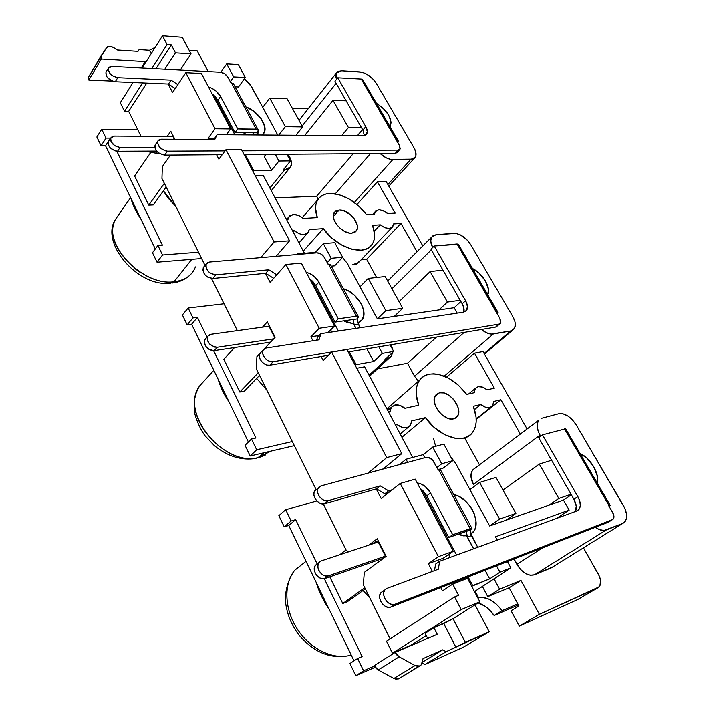 <?xml version="1.0" encoding="UTF-8"?>
<svg xmlns="http://www.w3.org/2000/svg" width="715" height="715" viewBox="0 0 715 715"><rect width="100%" height="100%" fill="white"/><g stroke="black" fill="none" stroke-linecap="round" stroke-linejoin="round"><path stroke-width="1.07" d="M288.029 219.291L288.806 216.868L293.356 214.455L289.647 215.859L288.029 219.291L286.5 219.38L288.029 219.291M374.392 214.294L375.134 211.703L378.771 209.826L375.607 211.113L374.392 214.294L366.652 214.741L358.76 206.036L349.322 199.101L339.375 194.721L330.017 193.425C343.531 193.953 355.739 201.058 366.652 214.741L374.392 214.294M390.041 411.634L391.337 407.282L394.903 404.985L391.364 407.246L390.041 411.634L388.54 411.974L390.041 411.634M474.215 392.696L475.341 388.406L478.121 386.654L475.144 388.683L474.215 392.696L466.707 394.385L458.297 385.072L448.519 378.128L438.447 374.329L433.648 373.775L429.197 374.151C442.451 372.783 454.955 379.531 466.707 394.385L474.215 392.696M351.825 233.162C342.565 234.404 329.383 218.888 334.262 212.534L339.116 210.004L333.342 216.475L339.116 210.004L343.513 210.666L350.386 214.634L354.175 218.674L357.268 225.359L357.151 229.247L355.248 232L351.825 233.162L349.707 233.081L345.041 231.597L340.42 228.568L336.559 224.447L334.075 219.889L333.342 215.608L334.459 212.248L335.657 211.086L339.116 210.004C348.455 208.995 361.361 224.331 356.481 230.686L351.825 233.162M453.703 418.811C443.944 421.957 429.188 402.554 435.65 395.154L439.412 392.767L434.818 396.673L439.412 392.767L443.765 392.919L448.511 395.002L452.944 398.693L457.618 406.022L458.726 411.027L457.993 415.272L455.509 418.087L451.621 419.035L446.938 417.944L442.174 414.977L438.072 410.58L435.274 405.459L434.211 400.391L435.033 396.173L436.123 394.591L439.412 392.767C449.261 389.925 463.713 409.087 457.251 416.523L453.703 418.811M398.541 678.866L421.296 664.834L423.03 658.613L442.755 649.819L422.422 662.179L442.755 649.819L446.151 651.714L424.871 664.575L463.347 647.209L489.176 631.729L446.151 651.714L424.871 664.575L463.347 647.209L489.176 631.729L475.046 604.81L489.176 631.729L465.331 642.41L453.069 618.681L433.907 627.707L425.103 633.284L427.695 638.415L425.103 633.284L433.907 627.707L443.747 623.543L455.947 647.316L443.747 623.543L453.069 618.681L479.863 601.771L467.494 578.319L452.729 584.092L458.592 595.327L452.729 584.092L442.487 590.885L440.771 587.569L442.487 590.885L452.729 584.092L467.494 578.319L479.863 601.771L453.069 618.681L465.331 642.41L446.151 651.714L442.755 649.819L423.03 658.613L421.51 664.548L419.803 665.978L417.542 666.335L415.075 665.54L393.858 678.464L398.541 678.866L419.803 665.978L415.075 665.54L399.176 656.817L396.87 654.985L395.109 652.42L437.267 634.294L433.907 627.707L437.267 634.294L395.109 652.42L374.204 665.665L378.19 669.982L399.176 656.817L415.075 665.54L393.858 678.464L378.19 669.982L399.176 656.817L395.109 652.42L374.204 665.665L375.92 668.194L378.19 669.982L393.858 678.464L396.298 679.232L399.381 678.365M195.463 266.901C192.067 275.472 184.926 280.414 174.04 281.746L170.733 283.167L174.04 281.746C182.995 280.727 189.493 277.098 193.515 270.851M205.053 379.942L199.843 385.68C178.759 412.269 224.358 468.048 258.893 457.377L263.701 452.827L258.893 457.377L255.943 458.413L271.262 451.049M247.319 134.876L243.163 132.668L247.319 134.876M353.442 323.698L343.692 320.874L347.177 322.447L353.442 323.698L355.945 328.382L353.442 323.698M466.591 535.776L457.815 534.355L463.561 535.857L466.591 535.776L473.562 548.843L466.591 535.776M191.817 259.322L174.04 281.746L191.817 259.322M478.451 597.463C486.96 596.569 494.816 600.984 502.01 610.708L494.163 615.499C489.587 609.01 484.234 604.801 478.112 602.879L484.967 606.186L488.3 608.796L494.163 615.499L518.375 604.962L494.163 615.499L502.01 610.708L499.222 607.115L496.103 603.952L489.266 599.304L482.276 597.302L478.451 597.463M418.686 405.191C415.013 394.787 415.317 386.44 419.589 380.157C421.939 376.984 425.139 374.982 429.197 374.151L425.219 375.455L421.85 377.681L419.178 380.746L417.31 384.581L416.291 389.085L416.184 394.126L418.686 405.191L404.949 408.283L399.81 405.369L394.903 404.985C398.094 404.413 401.446 405.512 404.949 408.283L418.686 405.191M317.335 217.592C314.823 210.326 314.966 204.374 317.773 199.726C320.356 195.794 324.44 193.694 330.017 193.425L325.915 194.006L322.358 195.41L319.453 197.599L317.308 200.522L315.985 204.088L315.538 208.208L317.335 217.592L303.276 218.406L298.28 215.385L293.356 214.455C296.618 214.384 299.925 215.707 303.276 218.406L317.335 217.592M171.296 44.875L175.452 52.839L164.799 69.248L175.452 52.839L171.296 44.875L167.078 44.571L162.484 35.75L182.289 37.278L191.03 53.857L180.296 70.079L191.03 53.857L175.452 52.839L191.03 53.857L182.289 37.278L162.484 35.75L167.078 44.571L171.296 44.875L155.959 68.774L171.296 44.875M168.195 84.021L172.565 92.53L185.811 72.698L215.063 128.736L208.11 138.335L208.655 139.38L208.11 138.335L214.42 138.361L208.11 138.335L215.063 128.736L185.811 72.698L201.389 73.502L230.596 128.915L226.315 134.724L230.596 128.915L215.063 128.736L230.596 128.915L201.389 73.502L185.811 72.698L172.565 92.53L168.195 84.021M216.618 154.753L218.888 159.15L225.985 149.65L274.158 241.956L260.716 257.632L274.158 241.956L225.985 149.65L241.5 149.596L289.575 240.803L276.079 256.319L289.575 240.803L274.158 241.956L289.575 240.803L241.5 149.596L225.985 149.65L218.888 159.15L216.618 154.753M265.471 273.327L270.109 282.354L285.929 264.505L319.212 328.274L310.891 336.783L312.947 340.76L310.891 336.783L319.06 335.541L310.891 336.783L319.212 328.274L285.929 264.505L301.319 263.084L334.513 326.04L328.024 332.582L334.513 326.04L319.212 328.274L334.513 326.04L301.319 263.084L285.929 264.505L270.109 282.354L265.471 273.327M321.115 356.535L323.162 360.485L331.653 352.12L386.708 457.609L368.127 473.107L383.16 469.022L401.776 453.641L383.124 468.951L368.091 473.035L386.708 457.609L331.653 352.12L346.918 349.581L401.776 453.641L386.708 457.609L401.776 453.641L346.918 349.581L331.653 352.12L323.162 360.485L321.115 356.535M376.251 488.917L381.193 498.525L400.203 483.447L438.411 556.663L428.383 563.652L432.414 571.428L428.383 563.652L443.22 558.245L443.97 559.684L443.22 558.245L428.383 563.652L438.411 556.663L400.203 483.447L415.209 479.13L453.247 551.292L443.22 558.245L453.247 551.292L438.411 556.663L453.247 551.292L415.209 479.13L400.203 483.447L381.193 498.525L376.251 488.917M390.113 638.852L363.309 584.763L364.319 572.357L386.136 556.359L377.216 538.752L368.788 545.134L377.216 538.752L386.136 556.359L364.319 572.357L363.309 584.763L390.113 638.852M348.857 551.739L346.337 550.532L323.243 503.932L346.337 550.532L348.857 551.739M316.11 489.543L256.256 368.788L256.926 356.615L259.929 353.433L256.926 356.615L256.256 368.788L316.11 489.543M264.344 348.741L275.159 337.266L267.347 321.857L262.494 327.139L267.347 321.857L275.159 337.266L264.344 348.741M237.344 330.634L211.488 278.466L237.344 330.634M205.017 265.399L161.947 178.5L162.35 166.595L170.42 155.092L162.35 166.595L161.947 178.5L205.017 265.399M174.844 139.246L170.769 131.194L167.194 136.386L170.769 131.194L174.844 139.246M156.916 151.321L155.656 153.153L148.756 151.893L148.371 151.124L148.756 151.893L155.656 153.153L158.962 153.126L155.656 153.153L156.916 151.321M140.989 136.225L128.646 111.326L146.763 83.101L128.646 111.326L124.535 111.236L120.308 102.683L133.026 82.502L120.308 102.683L124.535 111.236L142.607 82.913L124.535 111.236L128.646 111.326L140.989 136.225M88.624 76.925L101.056 55.904L101.298 59.059L145.252 61.615L141.239 67.988L145.252 61.615L145.672 62.437L145.252 61.615L101.298 59.059L100.788 57.191L101.19 55.672L106.669 47.494L109.797 46.332L112.049 46.841L117.34 50.005L138.004 51.355L139.121 49.585L149.444 50.273L155.155 47.378L149.444 50.273L151.196 53.67L149.444 50.273L139.121 49.585L138.004 51.355L117.34 50.005L114.32 48.003C110.852 45.966 108.305 45.796 106.669 47.494L88.624 76.925L88.839 80.071L112.38 81.099L88.839 80.071L101.298 59.059L88.839 80.071L88.347 78.221L88.767 76.684M318.22 199.065L316.656 196.196L275.105 197.885L316.656 196.196L353.139 153.761L316.656 196.196L318.22 199.065M552.892 566.852L534.462 574.797L530.164 575.226L525.302 573.394L520.627 569.578L513.978 559.014L516.882 564.367C522.254 572.867 528.117 576.344 534.462 574.797L606.141 530.029C603.04 531.129 599.447 530.208 595.345 527.286L599.367 529.592L604.112 530.476L622.694 523.452L551.229 567.88L534.462 574.797L606.141 530.029L622.694 523.452L552.963 566.798M477.942 598.133L478.648 597.838L475.135 591.171L478.648 597.838L477.942 598.133M494.145 578.944L499.624 589.178L520.949 580.374L539.369 614.319L597.749 587.882L599.858 585.907L600.636 580.651L599.465 576.388L583.458 547.842L598.428 574.27C601.19 579.624 601.44 583.815 599.17 586.854L539.369 614.319L519.304 626.125L577.854 599.465L597.749 587.882L577.854 599.465L519.304 626.125L539.369 614.319L520.949 580.374L509.134 587.784L518.938 605.998L511.082 610.753L519.304 626.125L511.082 610.753L518.938 605.998L517.785 603.862L502.01 610.708L517.785 603.862L509.134 587.784L520.949 580.374L499.624 589.178L487.791 596.641L509.134 587.784L487.791 596.641L499.624 589.178L494.145 578.944M308.183 108.698L292.319 108.251L308.183 108.698M453.819 233.296L436.043 234.699L455.875 233.376L460.487 234.931L467.297 240.133L470.783 244.771L512.7 316.379L514.863 321.428L515.292 323.815L514.737 327.845L512.405 330.401L510.671 330.982L491.151 334.111L486.37 332.743L481.418 329.499C485.7 332.993 489.641 334.504 493.252 334.021L510.671 330.982L484.118 353.532L510.671 330.982L514.13 328.918C516.087 325.808 515.604 321.625 512.7 316.379L470.783 244.771C465.867 237.389 460.21 233.564 453.819 233.296M387.003 409.069L390.64 407.845M418.302 381.292L414.566 376.233L407.505 363.256L377.538 368.851L407.505 363.256L436.525 337.069L407.505 363.256L414.566 376.233L418.302 381.292M376.608 277.483L366.616 259.286L361.147 259.804L366.616 259.286L376.608 277.483M358.85 261.779L356.606 264.184L352.853 264.577L358.367 262.718L391.856 227.62M558.826 413.726L541.755 418.239L558.826 413.726C565.029 413.038 570.838 416.782 576.263 424.96L623.292 505.308C627.109 512.342 627.645 517.866 624.901 521.87L622.694 523.452L624.32 522.459L626.331 518.965L626.483 513.96L624.776 508.204L576.263 424.96L572.474 419.893L567.844 415.978L563.054 413.815L558.826 413.726M475.18 468.102L472.704 469.961C470.166 473.598 470.399 478.415 473.401 484.413L470.953 476.306L471.659 471.73L474.134 468.656M479.461 464.875L464.965 438.465L479.461 464.875M433.54 438.51L435.641 446.294M164.325 183.308L148.765 205.098L134.608 176.024L150.847 152.277L134.608 176.024L148.765 205.098L153.287 204.901L166.157 186.999L153.287 204.901L148.765 205.098L164.325 183.308M269.466 326.04L266.722 326.424L269.466 326.04M258.249 372.81L239.802 392.034L223.858 359.296L234.529 347.562L223.858 359.296L239.802 392.034L244.298 391.203L259.536 375.393L244.298 391.203L239.802 392.034L258.249 372.81M378.262 540.817L375.572 541.702L376.081 542.712L375.572 541.702L378.262 540.817M385.519 556.815L381.73 558.835L385.519 556.815M364.775 587.721L342.771 603.496L329.794 576.835L342.771 603.496L347.195 601.851L365.338 588.865L347.195 601.851L342.771 603.496L364.775 587.721M339.741 554.76L346.033 549.924L339.741 554.76M372.792 543.802L375.572 541.702L372.792 543.802M455.544 581.804L456.054 582.797L455.544 581.804M426.265 635.59L411.036 645.198L392.41 653.197L386.484 641.212L392.41 653.197L411.036 645.198L426.265 635.59M479.863 601.771L461.166 609.564L454.597 596.945L458.592 595.327L454.597 596.945L386.484 641.212L454.597 596.945L461.166 609.564L392.41 653.197L461.166 609.564L479.863 601.771M227.37 133.294L228.121 134.733L227.37 133.294M253.021 171.457L253.736 170.554L245.29 154.547L253.736 170.554L253.021 171.457M234.869 134.786L214.116 95.461L234.869 134.786M297.672 253.834L297.065 254.513L297.672 253.834L297.985 254.442L297.672 253.834L315.413 252.323L297.672 253.834M330.652 329.928L331.751 332.019L330.652 329.928M355.301 365.472L356.142 364.677L349.34 351.78L356.142 364.677L373.677 361.513L366.893 348.813L373.677 361.513L356.142 364.677L355.301 365.472M338.392 331.027L311.624 280.298L338.392 331.027M406.031 459.245L400.811 463.49L401.151 464.133L400.811 463.49L406.031 459.245L407.675 462.364L406.031 459.245L423.334 454.597L406.031 459.245M448.618 554.5L450.146 557.423L448.618 554.5M461.693 579.409L462.212 580.383L461.693 579.409M471.703 586.291L472.704 585.639L468.102 576.907L472.704 585.639L489.641 578.873L485.065 570.293L489.641 578.873L471.703 586.291M456.581 555.063L422.279 490.052L456.581 555.063M362.997 590.545L369.539 597.329L362.997 590.545M256.649 378.378L266.829 390.113L256.649 378.378M163.431 190.798L175.827 206.51L167.864 197.796L163.431 190.798M201.603 258.517L157.041 262.199L152.474 252.708L157.917 245.459L162.403 245.138L116.849 151.231L162.403 245.138L157.917 245.459L152.474 252.708L157.041 262.199L162.528 254.996L157.917 245.459L162.528 254.996L157.041 262.199L201.603 258.517M155.298 248.945L105.552 145.771L101.083 145.78L96.856 136.985L101.718 129.245L137.718 129.63L101.718 129.245L96.856 136.985L101.083 145.78L105.99 138.075L101.718 129.245L105.99 138.075L101.083 145.78L105.552 145.771L110.476 138.093L105.99 138.075L110.476 138.093L105.552 145.771L155.298 248.945M294.348 445.633L250.187 456L245.039 445.275L251.492 438.983L255.943 437.991L213.597 350.681L255.943 437.991L251.492 438.983L245.039 445.275L250.187 456L256.703 449.762L251.492 438.983L256.703 449.762L250.187 456L294.348 445.633M248.391 442.013L191.62 324.261L187.151 324.842L182.397 314.957L188.161 308.004L224.036 303.786L188.161 308.004L182.397 314.957L187.151 324.842L192.961 317.934L188.161 308.004L192.961 317.934L187.151 324.842L191.62 324.261L197.438 317.371L192.961 317.934L197.438 317.371L191.62 324.261L248.391 442.013M375.161 667.274L355.793 675.702L349.93 663.502L357.634 658.479L362.103 656.602L324.315 578.694L362.103 656.602L357.634 658.479L349.93 663.502L355.793 675.702L363.569 670.759L357.634 658.479L363.569 670.759L355.793 675.702L375.161 667.274M354.014 660.839L288.753 525.489L284.239 526.821L278.859 515.64L285.705 509.732L278.859 515.64L284.239 526.821L291.139 520.985L284.239 526.821L288.753 525.489L295.67 519.653L288.753 525.489L354.014 660.839M384.965 359.484L388.504 358.537L390.274 357.312L391.588 355.614L392.598 352.406L391.203 356.231L386.332 359.234L369.065 375.214L386.332 359.234L384.965 359.484L393.661 351.423L382.364 353.398L378.816 346.802L382.364 353.398L373.677 361.513L382.364 353.398L393.661 351.423L390.131 344.898L393.661 351.423L384.965 359.484M392.58 349.421L391.275 344.702L392.58 349.421M457.234 313.143L454.15 307.718L377.377 318.863L347.481 263.701L342.548 257.373L347.481 263.701L360.003 286.804L368.216 278.412L385.188 276.535L402.724 308.299L385.814 310.65L368.216 278.412L360.003 286.804L377.377 318.863L385.814 310.65L402.724 308.299L385.188 276.535L368.216 278.412L385.814 310.65L377.377 318.863L438.947 309.926L447.429 302.07L430.126 271.566L442.951 270.145L430.126 271.566L399.059 301.667L430.126 271.566L447.429 302.07L438.947 309.926L454.15 307.718L460.898 301.551L454.15 307.718L457.234 313.143M334.638 265.837L331.277 266.159L334.638 265.837L342.664 257.239L331.224 258.285L323.323 243.583L334.781 242.68L342.664 257.239L334.638 265.837M315.735 252.913L315.413 252.323L323.323 243.583L334.781 242.68L342.664 257.239L331.224 258.285L327.202 262.628L331.224 258.285L323.323 243.583L315.413 252.323L315.735 252.913M343.388 288.744L348.223 290.773L354.265 295.036L361.191 303.723L363.569 310.015L363.756 315.798L361.71 320.347L357.84 323.019L362.246 319.641C368.6 311.275 356.883 292.256 343.388 288.744M500.527 574.52L474.492 591.591L510.876 567.862L499.991 572.188L496.559 565.806L499.991 572.188L489.641 578.873L499.991 572.188L510.876 567.862L507.462 561.561L510.876 567.862L500.527 574.52M497.3 540.138L495.495 536.813L569.167 510.09L563.474 500.08L489.632 525.981L455.714 463.4L450.763 456.867L455.714 463.4L469.907 489.596L479.613 482.428L496.022 477.379L515.908 513.406L499.615 519.063L479.613 482.428L469.907 489.596L489.632 525.981L499.615 519.063L489.632 525.981L548.897 505.192L558.835 498.48L548.897 505.192L563.474 500.08L571.348 494.789L563.474 500.08L569.167 510.09L556.493 518.447L569.167 510.09L495.495 536.813L497.3 540.138M443.3 468.039L439.796 469.04L443.3 468.039L452.818 460.657L441.709 463.776L432.718 447.063L443.863 444.113L452.818 460.657L443.3 468.039M424.969 457.663L423.334 454.597L432.718 447.063L443.863 444.113L452.818 460.657L441.709 463.776L436.937 467.503L441.709 463.776L432.718 447.063L423.334 454.597L424.969 457.663M453.793 494.619L458.708 496.317L464.982 500.572L470.363 506.613L472.499 510.081L474.188 513.701L475.984 520.994L475.502 527.572L474.411 530.333L470.863 534.221L473.348 531.96C482.125 522.084 468.754 496.889 453.793 494.619M189.162 50.3L197.206 50.854L208.181 71.572L197.206 50.854L189.162 50.3M238.336 64.582L245.334 77.497L233.716 76.916L226.709 63.885L238.336 64.582L226.709 63.885L233.716 76.916L230.31 81.716L233.716 76.916L245.334 77.497L238.515 86.98L235.101 86.837L238.515 86.98L245.334 77.497L238.336 64.582M287.046 98.679L302.615 126.895L285.339 126.653L269.734 98.062L287.046 98.679L269.734 98.062L262.754 107.348L269.734 98.062L285.339 126.653L302.615 126.895L287.046 98.679M333.002 100.323L346.149 100.797L333.002 100.323L304.831 135.305L333.002 100.323L348.437 127.538L333.002 100.323M336.416 72.957L336.533 79.329L335.898 77.184L336.095 73.636L338.115 71.393L341.636 70.776L361.96 72.206L366.563 74.065L373.141 79.213L376.367 83.476L413.958 147.692L415.79 152.116L415.853 155.897L414.101 158.453L412.618 159.141L390.649 159.409L385.877 157.675L380.166 153.564C384.509 157.479 388.728 159.499 392.803 159.615L410.803 159.391L387.843 184.497L410.803 159.391L415.245 157.273C416.631 154.869 416.202 151.678 413.958 147.692L376.367 83.476C371.872 76.764 366.375 72.903 359.86 71.875L341.636 70.776L336.416 72.957L298.995 120.334M361.54 127.726L348.437 127.538L341.707 135.582L348.437 127.538L361.54 127.726M390.068 126.743L391.15 122.337L388.665 115.07L382.659 107.759L376.394 103.219C387.888 110.995 392.499 118.753 390.229 126.51L390.068 126.743M278.939 161.036L275.338 154.324L278.939 161.036L271.602 170.206L253.736 170.554L271.602 170.206L264.273 156.478L265.917 154.395L264.273 156.478L271.602 170.206L278.939 161.036L290.487 160.893L278.939 161.036M286.885 154.243L290.487 160.893L286.885 154.243M431.726 237.005C430.126 239.632 430.439 243.136 432.647 247.533L430.716 240.982L431.565 237.264L432.673 235.959L436.043 234.699L431.726 237.005L387.682 281.049M460.183 300.291L447.429 302.07L460.183 300.291M487.764 294.768L488.425 289.289L485.396 280.923L478.952 273.023L472.499 268.509C482.813 273.461 491.294 287.939 487.764 294.768M251.626 86.828L262.754 107.348L250.125 84.468L244.396 78.793L251.626 86.828M284.525 169.956L269.868 188L284.525 169.956L283.122 169.982L290.487 160.893L283.122 169.982L286.751 169.661L290.067 167.667L291.479 164.101L291.389 161.885L289.673 157.032C291.747 161 292.051 164.307 290.585 166.953L284.525 169.956M288.154 154.234L289.673 157.032L288.154 154.234M304.447 253.262L263.209 175.425L304.447 253.262M412.644 457.466L364.614 366.813L412.644 457.466M356.767 368.252L364.614 366.813L356.767 368.252M220.872 72.26L226.709 63.885L220.872 72.26M255.21 175.613L263.209 175.425L255.21 175.613M482.411 586.497L487.791 596.641L482.411 586.497M316.843 500.92L285.705 509.732L291.139 520.985L295.67 519.653L317.129 563.894L295.67 519.653L291.139 520.985L285.705 509.732L316.843 500.92M374.401 666.058L363.569 670.759L374.401 666.058M292.31 441.53L256.703 449.762L292.31 441.53M207.028 337.149L197.438 317.371L207.028 337.149M198.466 252.198L162.528 254.996L198.466 252.198M542.488 547.896L516.882 564.367L542.488 547.896M538.61 420.304L537.153 424.236L537.153 426.721L538.61 432.271L540.638 436.204L540.013 435.113L473.401 484.413L540.013 435.113C536.688 428.857 536.223 423.923 538.618 420.295L472.704 469.961M551.614 460.263L539.307 464.053L503.011 490.034L539.307 464.053L558.835 498.48L539.307 464.053L551.614 460.263M505.925 520.27L515.908 513.406L496.022 477.379L479.613 482.428L499.615 519.063L515.908 513.406L505.925 520.27M571.035 494.235L558.835 498.48L571.035 494.235M597.222 483.027L597.365 476.244L593.673 466.546L586.72 457.984L580.071 453.525C590.483 457.895 600.001 474.134 597.222 483.027M464.133 332.412L414.566 376.233L464.133 332.412M444.292 376.126L493.252 334.021L444.292 376.126M483 351.566L474.51 353.174L446.562 377.127L474.51 353.174L494.342 388.173L487.103 389.8L482.446 387.065L478.121 386.654C480.891 386.171 483.885 387.217 487.103 389.8L494.342 388.173L474.51 353.174L483 351.566L527.089 428.982L483 351.566M391.945 288.771L431.333 249.83L391.945 288.771M394.26 316.414L402.724 308.299L394.26 316.414M357.321 135.698L362.568 129.531L357.321 135.698M370.415 153.636L335.299 193.783L370.415 153.636M354.336 202.417L392.803 159.615L354.336 202.417M386.145 181.512L377.404 181.789L356.937 204.454L377.404 181.789L395.145 213.097L387.673 213.535L383.133 210.702L378.771 209.826C381.613 209.763 384.581 211.005 387.673 213.535L395.145 213.097L377.404 181.789L386.145 181.512L422.824 245.915L386.145 181.512M302.123 126.01L336.139 83.298L302.123 126.01M295.956 135.242L302.615 126.895L295.956 135.242M278.725 135.117L285.339 126.653L278.725 135.117M277.795 135.108L262.754 107.348L277.795 135.108M265.614 154.78L263.129 154.413L265.614 154.78M245.853 106.875L253.602 111.111L261.1 118.601L264.818 126.823L264.622 131.587L262.342 134.992L263.951 133.124C268.581 126.171 258.142 111.102 245.853 106.875M316.298 582.609C318.988 591.868 323.225 600.654 328.998 608.957L321.482 596.14L316.298 582.609M218.245 379.486C220.399 387.11 223.974 394.537 228.979 401.75L222.535 390.774L218.245 379.486M131.077 198.698C132.829 205.33 136.02 211.935 140.632 218.522L134.778 208.628L131.077 198.698M305.377 561.82L294.607 570.329C283.435 584.11 284.356 609.591 297.628 629.575C310.802 649.613 334.111 660.446 351.199 654.994C335.004 660.124 313.152 650.802 299.701 632.552C286.197 614.328 283.069 590.027 291.568 574.887M118.029 215.707L115.964 218.683C100.261 241.5 141.856 286.769 174.04 281.746C144.207 286.313 104.149 246.827 114.186 222.66M134.089 268.054L140.337 272.478M258.893 457.377C226.977 467.208 182.763 418.802 197.385 390.229M424.871 664.575L422.207 663.109L424.871 664.575M142.142 68.032L162.484 35.75L142.142 68.032M565.672 428.75L542.462 434.854L577.845 496.585L542.462 434.854L538.69 437.643L573.886 499.222L577.845 496.585L573.886 499.222L576.272 506.104L575.352 511.538C577.041 508.294 576.549 504.182 573.886 499.222L538.69 437.643L542.462 434.854L565.672 428.759M608.697 505.675L610.19 505.433L609.1 506.363L610.163 505.282L608.697 505.675L612.675 512.53L608.697 505.675M434.202 245.996L458.395 244.253L457.073 243.967L496.746 312.249L498.158 312.759L497.399 314.082L498.015 312.401L496.371 312.312L457.073 243.967L434.202 245.996L465.572 300.729C467.744 304.715 468.075 307.933 466.573 310.382L463.454 312.205L320.928 333.646L317.576 337.051L316.593 340.197L317.576 337.051L320.928 333.646L463.454 312.205L466.082 310.954L467.503 306.628L465.572 300.729L462.194 303.812L465.572 300.729L434.202 245.996L430.966 249.186L434.202 245.996M458.574 244.673L458.27 245.629M337.766 77.774L361.245 79.043L362.675 79.633L361.245 79.043L396.736 140.131L398.371 141.114L397.862 142.75L398.13 140.614L396.342 140.131L361.245 79.043L337.766 77.774L365.785 126.644C367.439 129.638 367.742 132.069 366.706 133.928L362.791 135.743L217.128 134.652L213.883 139.398L217.128 134.652L362.791 135.743L365.553 135.064L367.313 131.712L365.785 126.644L362.871 130.059L365.785 126.644L337.766 77.774L334.986 81.278L337.766 77.774M467.396 537.054L466.332 531.388L470.407 529.976L471.471 535.615L467.396 537.054L473.67 548.807L467.396 537.054L471.471 535.615L477.727 547.315L470.479 532.809L470.407 529.976L471.972 528.457L470.229 528.653L438.402 469.263L440.234 469.281L437.946 469.398L438.402 469.263L470.229 528.653L452.667 534.749L430.546 492.975L426.775 495.844L448.779 537.51L466.332 531.388L466.403 534.239L467.396 537.054M354.148 324.807L353.156 319.516L357.366 318.917L358.358 324.19L354.148 324.807L356.043 328.364L354.148 324.807L358.358 324.19L360.253 327.729L357.473 321.643L357.366 318.917L358.456 316.79L356.436 316.253L338.311 318.801L318.917 282.184L315.762 285.571L335.049 322.108L353.156 319.516L354.148 324.807M328.006 264.121L330.562 264.782L328.006 264.121L324.574 257.722L328.006 264.121M253.459 134.921L253.405 132.758L257.686 132.802L257.74 134.956L258.392 130.219L257.606 129.406L237.746 128.897L220.604 96.534L217.941 100.288L234.994 132.597L253.405 132.758L253.459 134.921M230.936 82.886L233.68 84.129L230.936 82.886L227.897 77.211L230.936 82.886M609.073 521.762L390.81 607.053L388.209 607.348L385.385 606.383L382.775 604.3L380.8 601.431L379.745 598.214L379.772 595.139L380.881 592.69L382.891 591.225L380.818 592.78C376.331 597.91 384.724 609.913 390.81 607.053L394.894 604.273L612.38 519.671L608.349 522.218L390.81 607.053L394.894 604.273L612.38 519.671L613.524 518.697L613.971 516.99L612.675 512.53C614.158 515.283 614.364 517.446 613.291 519.019L609.064 521.762M394.894 604.273C388.799 607.133 380.371 595.086 384.849 589.947L386.931 588.4L438.313 569.229L386.931 588.4L384.92 589.857L383.812 592.315L383.794 595.389L384.849 598.625L386.842 601.503L389.461 603.585L392.285 604.559L394.894 604.273M438.313 569.229L439.645 561.266L435.614 564.063L434.488 570.659L435.614 564.063L439.645 561.266L576.853 510.984L439.645 561.266L438.313 569.229M577.845 496.585C580.732 502.01 581.089 506.318 578.927 509.509L576.853 510.984L579.284 509.017L580.321 505.585L579.811 501.224L577.845 496.585M564.412 428.696L609.055 505.541L564.412 428.696M499.901 318.398L496.371 312.312L499.901 318.398L500.446 323.287L495.584 327.104L496.988 326.272L495.584 327.104L348.178 351.977L495.584 327.104L499.043 324.118L273.13 361.727L499.043 324.118L500.277 323.484L500.875 322.179L499.901 318.398M328.417 355.31L269.778 365.195L273.13 361.727C267.517 363.006 260.135 354.095 263.281 349.858L266.248 348.008L319.024 339.822L266.248 348.008L264.139 348.893L262.87 350.699L262.637 353.139L263.486 355.847L265.274 358.412L267.741 360.431L270.502 361.593L273.13 361.727L269.778 365.195L267.16 365.07L264.407 363.917L261.949 361.906L260.162 359.35L259.322 356.651L259.563 354.211L260.984 352.298L259.965 353.371C256.819 357.616 264.175 366.491 269.778 365.195L328.417 355.31M319.024 339.822L320.928 333.646L319.024 339.822M463.812 312.142C464.491 309.774 463.955 306.994 462.194 303.812L430.966 249.186L462.194 303.812L463.821 307.816L463.812 312.142M399.497 145.565L396.342 140.131L399.497 145.565L399.989 149.274L398.192 150.123L395.216 153.448L397.013 152.599L395.216 153.448L244.11 154.556L395.216 153.448L398.192 150.123L242.153 150.829L398.192 150.123L400.212 148.783L399.497 145.565M222.204 154.717L164.656 155.128L167.426 151.16L225.046 150.901L167.426 151.16C160.518 149.614 157.336 146.2 157.872 140.935L161.411 139.193L214.813 139.407L159.257 139.64L157.872 140.927L157.488 142.866L159.785 147.469L164.808 150.713L167.426 151.16L164.656 155.128L159.365 153.403L157.041 151.464L155.414 149.167L154.753 146.87L155.137 144.93C154.592 150.204 157.765 153.6 164.656 155.128L222.204 154.717M214.813 139.407L217.128 134.652L214.813 139.407M364.364 135.564L362.871 130.059L334.986 81.278L362.871 130.059L364.364 135.564M315.252 490.231L314.055 492.367L313.912 495.12L314.841 498.078L316.7 500.768L319.221 502.797L321.991 503.834L324.601 503.726L376.492 488.846L384.84 493.779L388.54 492.698L384.84 493.779L388.558 490.83L392.267 489.748L388.558 490.83L384.84 493.779L376.492 488.846L380.192 485.869L388.558 490.83L380.192 485.869L376.492 488.846L324.601 503.726L328.257 500.679L380.192 485.869L328.257 500.679L324.601 503.726C318.747 505.827 310.954 495.513 314.788 490.785L320.928 485.932L318.872 487.13L317.675 489.266L317.531 492.027L318.47 494.995L320.347 497.703L322.867 499.731L325.647 500.777L328.257 500.679C322.402 502.761 314.573 492.421 318.407 487.684M420.054 488.309L423.539 491.294L426.775 495.844L448.779 537.51L452.667 534.749L471.882 528.349L470.407 529.976L448.779 537.51L452.667 534.749L430.546 492.975L426.775 495.844L420.054 488.309M437.946 469.398L432.459 459.897L428.205 457.305L426.185 457.332L320.928 485.932L426.185 457.332C429.188 456.93 431.806 458.529 434.05 462.113L437.946 469.398M417.256 483.009L420.831 483.849L425.273 486.513L430.546 492.975C427.087 487.04 422.654 483.715 417.256 483.009M316.468 489.346L314.788 490.785M203.266 267.562L203.909 266.767L202.738 270.154L205.169 275.069L207.547 277.027L212.864 278.484L265.721 273.3L273.675 278.323L265.721 273.3L268.795 269.778L276.776 274.828L268.795 269.778L265.721 273.3L212.864 278.484L215.876 274.837L268.795 269.778L215.876 274.837C208.61 273.532 205.402 269.877 206.251 263.88L209.495 262.03L316.977 252.806C320.034 252.887 322.563 254.522 324.574 257.722L321.169 254.075L316.977 252.806L209.495 262.03L207.368 262.718L206.045 264.282L205.723 266.481L208.163 271.405L210.55 273.371L215.876 274.837L212.864 278.484C205.607 277.197 202.417 273.55 203.266 267.562L206.242 263.889M309.506 278.6L312.812 281.469L315.762 285.571L335.049 322.108L338.311 318.801L335.049 322.108L357.366 318.917L358.286 316.531L356.436 316.253L328.48 264.076L356.436 316.253L338.311 318.801L318.917 282.184L315.762 285.571L309.506 278.6M306.226 272.379C311.615 273.666 315.842 276.937 318.917 282.184L314.055 276.276L309.765 273.532L306.226 272.379M105.972 72.17L106.249 75.826L107.786 77.998L112.666 81.206L115.258 81.733L168.445 84.03L175.229 88.544L168.445 84.03L171.028 80.125L177.829 84.656L171.028 80.125L168.445 84.03L115.258 81.733L117.76 77.676L171.028 80.125L117.76 77.676C111.156 76.04 108.054 72.841 108.439 68.077L112.166 66.432L220.551 72.233C223.634 72.68 226.083 74.333 227.897 77.211L224.707 73.797L220.551 72.233L112.166 66.432L109.994 66.727L108.582 67.845L108.126 69.596L110.271 73.913L112.532 75.808L117.76 77.676L115.258 81.733C108.671 80.125 105.579 76.934 105.972 72.17L108.439 68.077M212.087 93.799L215.233 96.561L217.941 100.288L234.994 132.597L237.746 128.897L234.994 132.597L257.686 132.802L258.169 129.844L256.176 129.111L231.419 82.904L256.176 129.111L237.746 128.897L220.604 96.534L217.941 100.288L212.087 93.799M208.458 86.926C213.803 88.651 217.852 91.851 220.604 96.534L216.1 91.091L211.953 88.311L208.458 86.917M315.655 565.002L314.475 567.272L314.332 570.123L315.244 573.135L317.094 575.843L319.578 577.818L322.322 578.766L324.905 578.533L381.73 558.835L324.905 578.533L328.525 575.798C322.572 578.292 314.77 567.469 318.962 562.562L321.267 560.891L319.23 562.222L318.05 564.493L317.916 567.352L318.836 570.373L320.695 573.081L323.189 575.066L325.942 576.022L328.525 575.798L385.939 555.975L385.385 556.145L378.226 542.006L321.267 560.891L378.226 542.006L385.385 556.145L328.525 575.798L324.905 578.533C318.962 581.036 311.195 570.248 315.378 565.342L318.962 562.562M317.38 563.786L315.378 565.342M378.78 541.836L378.226 542.006L378.78 541.836M204.91 339.58L205.723 338.642L204.606 340.179L204.284 342.476L205.017 345.032L206.689 347.454L209.048 349.367L211.72 350.475L214.294 350.618L270.592 342.11L214.294 350.618L217.289 347.267L273.648 338.874L217.289 347.267C209.951 346.176 206.805 342.476 207.859 336.193L210.97 334.289L208.869 335.112L207.556 336.792L207.243 339.089L207.985 341.645L209.665 344.076L214.706 347.124L217.289 347.267L214.294 350.618C206.975 349.546 203.847 345.863 204.91 339.58L207.859 336.193M269.537 326.183L210.97 334.289L268.974 326.246L274.766 337.686L268.974 326.246L269.537 326.183M108.421 141.668L108.045 143.384L108.635 145.565L110.164 147.755L114.99 150.838L117.555 151.267L156.71 151.088L117.555 151.267L120.031 147.469L154.815 147.406L120.031 147.469C113.399 146.039 110.342 142.83 110.87 137.843L114.489 136.065L112.344 136.485L110.941 137.709L110.503 139.559L111.093 141.74L114.865 145.797L120.031 147.469L117.555 151.267C110.923 149.855 107.885 146.655 108.421 141.668L110.87 137.843M173.432 136.449L114.489 136.065L172.86 136.422L174.29 139.246L172.86 136.422L173.432 136.449M425.407 417.632L401.937 437.249L425.407 417.632L434.193 427.4L444.453 434.559L454.892 438.206L459.763 438.572L464.214 437.955L468.102 436.382L471.31 433.907L473.768 430.627L475.395 426.632L476.172 422.056L476.074 417.042L473.321 406.263C477.432 417.086 477.164 425.836 472.526 432.521C464.115 444.846 438.921 437.258 425.407 417.632L411.697 420.876L425.407 417.632M395.315 424.764L396.816 424.406L402.036 427.329L406.969 427.642L410.464 425.3L411.697 420.876L410.365 425.425C407.085 428.92 402.572 428.58 396.816 424.406L395.654 425.398L396.816 424.406L395.315 424.764M473.321 406.263L480.82 404.493L485.548 407.228L489.882 407.586L492.814 405.485L493.672 401.446L500.893 399.73L520.341 434.068L500.893 399.73L476.226 419.374L500.893 399.73L493.672 401.446L492.537 405.888C489.766 408.73 485.86 408.265 480.82 404.493L474.501 409.588L480.82 404.493L473.321 406.263M323.296 228.63L303.285 251.072L323.296 228.63L331.528 237.746L341.413 244.896L351.717 249.204L361.164 250.179L365.204 249.383L368.627 247.765L371.335 245.379L373.266 242.314L374.365 238.658L374.606 234.529L372.551 225.341C375.402 232.983 375.295 239.266 372.229 244.199C365.052 256.864 336.89 248.328 323.296 228.63L309.255 229.569L323.296 228.63M292.489 230.695L294.026 230.588L299.093 233.635L301.667 234.368L304.045 234.511L307.718 233.036L309.255 229.569L308.442 232.152C305.207 235.718 300.398 235.199 294.026 230.588L293.043 231.723L294.026 230.588L292.489 230.695M372.551 225.341L380.282 224.823L384.885 227.665L389.264 228.505L392.392 227.147L393.545 223.938L400.999 223.438L417.024 251.716L400.999 223.438L366.616 259.286L400.999 223.438L393.545 223.938L392.776 226.655C390.015 229.595 385.85 228.979 380.282 224.823L374.231 231.24L380.282 224.823L372.551 225.341M151.777 68.551L167.078 44.571L151.777 68.551M286.679 219.371L288.806 216.868M372.64 214.402L375.134 211.703M387.727 410.437L391.337 407.282M468.611 393.956L475.341 388.406M189.412 275.632C184.622 279.797 178.965 282.255 172.449 282.997M265.56 454.946L258.24 457.886M386.869 408.828L419.589 380.157M302.293 217.637L317.773 199.726M369.584 376.197L388.996 358.269M271.271 190.646L289.602 168.159M512.351 330.428L484.448 354.113M414.298 158.31L388.781 186.15M306.029 561.311L294.607 570.329C285.5 582.85 284.668 598.196 285.83 604.309C287.582 615.633 292.086 626.018 299.344 635.474C313.715 652.151 329.937 658.935 348.008 655.807M213.821 370.307L199.843 385.68C194.775 393.223 193.139 402.751 194.927 414.271C197.349 422.529 200.656 429.608 204.839 435.507L214.321 445.606C227.728 456.474 241.616 460.746 256.006 458.413M130.559 197.626L115.964 218.683C99.081 241.795 137.503 287.823 170.742 283.167M470.72 533.792L473.348 531.96M359.815 322.036L362.246 319.641M262.914 134.474L263.951 133.124M380.818 592.78L384.849 589.947M578.927 509.509L576.451 511.136M496.988 326.272L499.74 323.886M259.965 353.371L263.272 349.858M466.573 310.382L465.188 311.633M397.013 152.599L399.631 149.685M155.137 144.939L157.872 140.935M366.706 133.928L366.017 134.733M440.118 469.129L471.882 528.349M565.583 428.607L610.163 505.273M330.375 264.487L358.286 316.531M458.395 244.253L498.015 312.401M233.439 83.735L258.169 129.835M362.675 79.633L398.13 140.605M457.251 416.523L454.99 418.355M356.481 230.686L355.337 231.928M476.208 418.901L490.812 407.264M400.194 433.978L408.31 427.159M298.959 242.912L307.468 233.251"/></g></svg>
